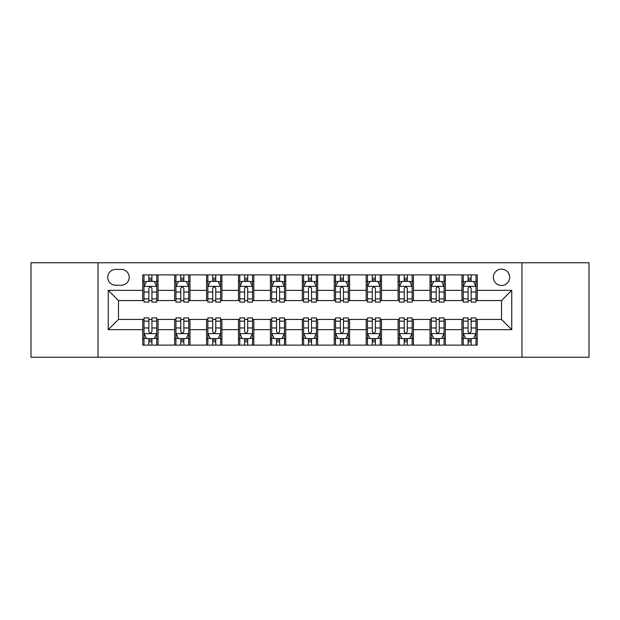 <?xml version="1.0" encoding="UTF-8"?>
<svg xmlns="http://www.w3.org/2000/svg" width="620" height="620" viewBox="0 0 620 620"><rect width="100%" height="100%" fill="white"/><g stroke="black" fill="none" stroke-linecap="round" stroke-linejoin="round"><path stroke-width="0.93" d="M501.534 269.142A8.168 8.168 0 0 0 493.357 277.31A8.168 8.168 0 0 0 501.534 285.487A8.168 8.168 0 0 0 509.702 277.31A8.168 8.168 0 0 0 501.534 269.142M521.962 357.244L589 357.244L589 262.756L521.962 262.756L521.962 357.244L98.038 357.244L98.038 262.756L31 262.756L31 357.244L98.038 357.244M115.661 285.231L121.28 285.231A7.921 7.921 0 0 0 129.192 277.31A7.921 7.921 0 0 0 121.28 269.398L115.661 269.398A7.921 7.921 0 0 0 107.741 277.31A7.921 7.921 0 0 0 115.661 285.231M521.962 262.756L98.038 262.756M142.724 329.662L108.252 329.662L108.252 290.338L142.724 290.338L142.724 300.553L118.467 300.553L118.467 319.447L142.724 319.447L142.724 345.115L477.276 345.115L477.276 319.447L501.534 319.447L501.534 300.553L477.276 300.553L477.276 290.338L511.748 290.338L511.748 329.662L477.276 329.662M477.276 290.338L477.276 274.885L142.724 274.885L142.724 290.338M461.946 274.885L461.946 300.553L463.225 300.553M468.077 300.553L471.146 300.553M475.997 300.553L477.276 300.553M461.946 300.553L444.075 300.553M430.024 274.885L430.024 300.553L431.303 300.553M436.154 300.553L439.224 300.553M430.024 300.553L412.153 300.553M398.102 274.885L398.102 300.553L399.381 300.553M404.232 300.553L407.301 300.553M398.102 300.553L380.231 300.553M366.18 274.885L366.18 300.553L367.459 300.553M372.31 300.553L375.379 300.553M366.18 300.553L348.308 300.553M334.257 274.885L334.257 300.553L335.536 300.553M340.388 300.553L343.457 300.553M334.257 300.553L316.386 300.553M302.335 274.885L302.335 300.553L303.614 300.553M308.466 300.553L311.535 300.553M302.335 300.553L284.464 300.553M270.413 274.885L270.413 300.553L271.692 300.553M276.543 300.553L279.612 300.553M270.413 300.553L252.542 300.553M238.491 274.885L238.491 300.553L239.769 300.553M244.621 300.553L247.69 300.553M238.491 300.553L220.619 300.553M206.569 274.885L206.569 300.553L207.847 300.553M212.699 300.553L215.768 300.553M206.569 300.553L188.697 300.553M174.646 274.885L174.646 300.553L175.925 300.553M180.776 300.553L183.846 300.553M174.646 300.553L156.775 300.553M142.724 300.553L144.003 300.553M148.854 300.553L151.923 300.553M142.724 319.447L144.003 319.447M148.854 319.447L151.923 319.447M156.775 319.447L158.054 319.447L158.054 345.115M175.925 319.447L158.054 319.447M180.776 319.447L183.846 319.447M188.697 319.447L189.976 319.447L189.976 345.115M207.847 319.447L189.976 319.447M212.699 319.447L215.768 319.447M220.619 319.447L221.898 319.447L221.898 345.115M239.769 319.447L221.898 319.447M244.621 319.447L247.69 319.447M252.542 319.447L253.82 319.447L253.82 345.115M271.692 319.447L253.82 319.447M276.543 319.447L279.612 319.447M284.464 319.447L285.743 319.447L285.743 345.115M303.614 319.447L285.743 319.447M308.466 319.447L311.535 319.447M316.386 319.447L317.665 319.447L317.665 345.115M335.536 319.447L317.665 319.447M340.388 319.447L343.457 319.447M348.308 319.447L349.587 319.447L349.587 345.115M367.459 319.447L349.587 319.447M372.31 319.447L375.379 319.447M380.231 319.447L381.509 319.447L381.509 345.115M399.381 319.447L381.509 319.447M404.232 319.447L407.301 319.447M412.153 319.447L413.432 319.447L413.432 345.115M431.303 319.447L413.432 319.447M436.154 319.447L439.224 319.447M444.075 319.447L445.354 319.447L445.354 345.115M463.225 319.447L445.354 319.447M468.077 319.447L471.146 319.447M475.997 319.447L477.276 319.447M158.054 274.885L158.054 300.553M142.724 281.271L144.003 281.271M148.854 281.271L151.923 281.271M156.775 281.271L158.054 281.271M142.724 338.729L144.003 338.729M148.854 338.729L151.923 338.729M156.775 338.729L158.054 338.729M174.646 319.447L174.646 345.115M189.976 274.885L189.976 300.553M174.646 281.271L175.925 281.271M180.776 281.271L183.846 281.271M188.697 281.271L189.976 281.271M174.646 338.729L175.925 338.729M180.776 338.729L183.846 338.729M188.697 338.729L189.976 338.729M206.569 319.447L206.569 345.115M206.569 338.729L207.847 338.729M212.699 338.729L215.768 338.729M220.619 338.729L221.898 338.729M221.898 274.885L221.898 300.553M206.569 281.271L207.847 281.271M212.699 281.271L215.768 281.271M220.619 281.271L221.898 281.271M238.491 319.447L238.491 345.115M238.491 338.729L239.769 338.729M244.621 338.729L247.69 338.729M252.542 338.729L253.82 338.729M253.82 274.885L253.82 300.553M238.491 281.271L239.769 281.271M244.621 281.271L247.69 281.271M252.542 281.271L253.82 281.271M270.413 319.447L270.413 345.115M270.413 338.729L271.692 338.729M276.543 338.729L279.612 338.729M284.464 338.729L285.743 338.729M285.743 274.885L285.743 300.553M270.413 281.271L271.692 281.271M276.543 281.271L279.612 281.271M284.464 281.271L285.743 281.271M302.335 319.447L302.335 345.115M302.335 338.729L303.614 338.729M308.466 338.729L311.535 338.729M316.386 338.729L317.665 338.729M317.665 274.885L317.665 300.553M302.335 281.271L303.614 281.271M308.466 281.271L311.535 281.271M316.386 281.271L317.665 281.271M334.257 319.447L334.257 345.115M334.257 338.729L335.536 338.729M340.388 338.729L343.457 338.729M348.308 338.729L349.587 338.729M349.587 274.885L349.587 300.553M334.257 281.271L335.536 281.271M340.388 281.271L343.457 281.271M348.308 281.271L349.587 281.271M366.18 319.447L366.18 345.115M366.18 338.729L367.459 338.729M372.31 338.729L375.379 338.729M380.231 338.729L381.509 338.729M381.509 274.885L381.509 300.553M366.18 281.271L367.459 281.271M372.31 281.271L375.379 281.271M380.231 281.271L381.509 281.271M398.102 319.447L398.102 345.115M398.102 338.729L399.381 338.729M404.232 338.729L407.301 338.729M412.153 338.729L413.432 338.729M413.432 274.885L413.432 300.553M398.102 281.271L399.381 281.271M404.232 281.271L407.301 281.271M412.153 281.271L413.432 281.271M430.024 319.447L430.024 345.115M430.024 338.729L431.303 338.729M436.154 338.729L439.224 338.729M444.075 338.729L445.354 338.729M445.354 274.885L445.354 300.553M430.024 281.271L431.303 281.271M436.154 281.271L439.224 281.271M444.075 281.271L445.354 281.271M461.946 319.447L461.946 345.115M461.946 338.729L463.225 338.729M468.077 338.729L471.146 338.729M475.997 338.729L477.276 338.729M461.946 281.271L463.225 281.271M468.077 281.271L471.146 281.271M475.997 281.271L477.276 281.271M118.467 300.553L108.252 290.338M118.467 319.447L108.252 329.662M511.748 290.338L501.534 300.553M511.748 329.662L501.534 319.447M151.923 278.202L148.854 278.202M156.775 298.879L151.923 298.879L151.923 302.079L156.775 302.079L156.775 286.502L154.217 281.395L146.56 281.395L144.003 286.502L144.003 302.079L148.854 302.079L148.854 298.879L144.003 298.879M144.003 286.502L144.003 274.885M156.775 286.502L156.775 274.885M148.854 281.395L148.854 274.885M151.923 274.885L151.923 281.395M151.923 298.879L151.923 288.424C150.9 286.456 149.877 286.456 148.854 288.424L148.854 298.879M148.854 341.798L151.923 341.798M144.003 321.121L148.854 321.121L148.854 317.921L144.003 317.921L144.003 333.498L146.56 338.605L154.217 338.605L156.775 333.498L156.775 317.921L151.923 317.921L151.923 321.121L156.775 321.121M156.775 333.498L156.775 345.115M144.003 333.498L144.003 345.115M151.923 338.605L151.923 345.115M148.854 345.115L148.854 338.605M148.854 321.121L148.854 331.576C149.877 333.545 150.9 333.545 151.923 331.576L151.923 321.121M183.846 278.202L180.776 278.202M188.697 298.879L183.846 298.879L183.846 302.079L188.697 302.079L188.697 286.502L186.139 281.395L178.483 281.395L175.925 286.502L175.925 302.079L180.776 302.079L180.776 298.879L175.925 298.879M175.925 286.502L175.925 274.885M188.697 286.502L188.697 274.885M180.776 281.395L180.776 274.885M183.846 274.885L183.846 281.395M183.846 298.879L183.846 288.424C182.823 286.456 181.8 286.456 180.776 288.424L180.776 298.879M215.768 278.202L212.699 278.202M220.619 298.879L215.768 298.879L215.768 302.079L220.619 302.079L220.619 286.502L218.062 281.395L210.405 281.395L207.847 286.502L207.847 302.079L212.699 302.079L212.699 298.879L207.847 298.879M207.847 286.502L207.847 274.885M220.619 286.502L220.619 274.885M212.699 281.395L212.699 274.885M215.768 274.885L215.768 281.395M215.768 298.879L215.768 288.424C214.745 286.456 213.722 286.456 212.699 288.424L212.699 298.879M247.69 278.202L244.621 278.202M252.542 298.879L247.69 298.879L247.69 302.079L252.542 302.079L252.542 286.502L249.984 281.395L242.327 281.395L239.769 286.502L239.769 302.079L244.621 302.079L244.621 298.879L239.769 298.879M239.769 286.502L239.769 274.885M252.542 286.502L252.542 274.885M244.621 281.395L244.621 274.885M247.69 274.885L247.69 281.395M247.69 298.879L247.69 288.424C246.667 286.456 245.644 286.456 244.621 288.424L244.621 298.879M180.776 341.798L183.846 341.798M175.925 321.121L180.776 321.121L180.776 317.921L175.925 317.921L175.925 333.498L178.483 338.605L186.139 338.605L188.697 333.498L188.697 317.921L183.846 317.921L183.846 321.121L188.697 321.121M188.697 333.498L188.697 345.115M175.925 333.498L175.925 345.115M183.846 338.605L183.846 345.115M180.776 345.115L180.776 338.605M180.776 321.121L180.776 331.576C181.8 333.545 182.823 333.545 183.846 331.576L183.846 321.121M212.699 341.798L215.768 341.798M207.847 321.121L212.699 321.121L212.699 317.921L207.847 317.921L207.847 333.498L210.405 338.605L218.062 338.605L220.619 333.498L220.619 317.921L215.768 317.921L215.768 321.121L220.619 321.121M220.619 333.498L220.619 345.115M207.847 333.498L207.847 345.115M215.768 338.605L215.768 345.115M212.699 345.115L212.699 338.605M212.699 321.121L212.699 331.576C213.722 333.545 214.745 333.545 215.768 331.576L215.768 321.121M244.621 341.798L247.69 341.798M239.769 321.121L244.621 321.121L244.621 317.921L239.769 317.921L239.769 333.498L242.327 338.605L249.984 338.605L252.542 333.498L252.542 317.921L247.69 317.921L247.69 321.121L252.542 321.121M252.542 333.498L252.542 345.115M239.769 333.498L239.769 345.115M247.69 338.605L247.69 345.115M244.621 345.115L244.621 338.605M244.621 321.121L244.621 331.576C245.644 333.545 246.667 333.545 247.69 331.576L247.69 321.121M279.612 278.202L276.543 278.202M284.464 298.879L279.612 298.879L279.612 302.079L284.464 302.079L284.464 286.502L281.906 281.395L274.249 281.395L271.692 286.502L271.692 302.079L276.543 302.079L276.543 298.879L271.692 298.879M271.692 286.502L271.692 274.885M284.464 286.502L284.464 274.885M276.543 281.395L276.543 274.885M279.612 274.885L279.612 281.395M279.612 298.879L279.612 288.424C278.589 286.456 277.566 286.456 276.543 288.424L276.543 298.879M276.543 341.798L279.612 341.798M271.692 321.121L276.543 321.121L276.543 317.921L271.692 317.921L271.692 333.498L274.249 338.605L281.906 338.605L284.464 333.498L284.464 317.921L279.612 317.921L279.612 321.121L284.464 321.121M284.464 333.498L284.464 345.115M271.692 333.498L271.692 345.115M279.612 338.605L279.612 345.115M276.543 345.115L276.543 338.605M276.543 321.121L276.543 331.576C277.566 333.545 278.589 333.545 279.612 331.576L279.612 321.121M311.535 278.202L308.466 278.202M316.386 298.879L311.535 298.879L311.535 302.079L316.386 302.079L316.386 286.502L313.829 281.395L306.172 281.395L303.614 286.502L303.614 302.079L308.466 302.079L308.466 298.879L303.614 298.879M303.614 286.502L303.614 274.885M316.386 286.502L316.386 274.885M308.466 281.395L308.466 274.885M311.535 274.885L311.535 281.395M311.535 298.879L311.535 288.424C310.512 286.456 309.488 286.456 308.466 288.424L308.466 298.879M343.457 278.202L340.388 278.202M348.308 298.879L343.457 298.879L343.457 302.079L348.308 302.079L348.308 286.502L345.751 281.395L338.094 281.395L335.536 286.502L335.536 302.079L340.388 302.079L340.388 298.879L335.536 298.879M335.536 286.502L335.536 274.885M348.308 286.502L348.308 274.885M340.388 281.395L340.388 274.885M343.457 274.885L343.457 281.395M343.457 298.879L343.457 288.424C342.434 286.456 341.411 286.456 340.388 288.424L340.388 298.879M375.379 278.202L372.31 278.202M380.231 298.879L375.379 298.879L375.379 302.079L380.231 302.079L380.231 286.502L377.673 281.395L370.016 281.395L367.459 286.502L367.459 302.079L372.31 302.079L372.31 298.879L367.459 298.879M367.459 286.502L367.459 274.885M380.231 286.502L380.231 274.885M372.31 281.395L372.31 274.885M375.379 274.885L375.379 281.395M375.379 298.879L375.379 288.424C374.356 286.456 373.333 286.456 372.31 288.424L372.31 298.879M308.466 341.798L311.535 341.798M303.614 321.121L308.466 321.121L308.466 317.921L303.614 317.921L303.614 333.498L306.172 338.605L313.829 338.605L316.386 333.498L316.386 317.921L311.535 317.921L311.535 321.121L316.386 321.121M316.386 333.498L316.386 345.115M303.614 333.498L303.614 345.115M311.535 338.605L311.535 345.115M308.466 345.115L308.466 338.605M308.466 321.121L308.466 331.576C309.488 333.545 310.512 333.545 311.535 331.576L311.535 321.121M340.388 341.798L343.457 341.798M335.536 321.121L340.388 321.121L340.388 317.921L335.536 317.921L335.536 333.498L338.094 338.605L345.751 338.605L348.308 333.498L348.308 317.921L343.457 317.921L343.457 321.121L348.308 321.121M348.308 333.498L348.308 345.115M335.536 333.498L335.536 345.115M343.457 338.605L343.457 345.115M340.388 345.115L340.388 338.605M340.388 321.121L340.388 331.576C341.411 333.545 342.434 333.545 343.457 331.576L343.457 321.121M372.31 341.798L375.379 341.798M367.459 321.121L372.31 321.121L372.31 317.921L367.459 317.921L367.459 333.498L370.016 338.605L377.673 338.605L380.231 333.498L380.231 317.921L375.379 317.921L375.379 321.121L380.231 321.121M380.231 333.498L380.231 345.115M367.459 333.498L367.459 345.115M375.379 338.605L375.379 345.115M372.31 345.115L372.31 338.605M372.31 321.121L372.31 331.576C373.333 333.545 374.356 333.545 375.379 331.576L375.379 321.121M407.301 278.202L404.232 278.202M412.153 298.879L407.301 298.879L407.301 302.079L412.153 302.079L412.153 286.502L409.595 281.395L401.938 281.395L399.381 286.502L399.381 302.079L404.232 302.079L404.232 298.879L399.381 298.879M399.381 286.502L399.381 274.885M412.153 286.502L412.153 274.885M404.232 281.395L404.232 274.885M407.301 274.885L407.301 281.395M407.301 298.879L407.301 288.424C406.278 286.456 405.255 286.456 404.232 288.424L404.232 298.879M404.232 341.798L407.301 341.798M399.381 321.121L404.232 321.121L404.232 317.921L399.381 317.921L399.381 333.498L401.938 338.605L409.595 338.605L412.153 333.498L412.153 317.921L407.301 317.921L407.301 321.121L412.153 321.121M412.153 333.498L412.153 345.115M399.381 333.498L399.381 345.115M407.301 338.605L407.301 345.115M404.232 345.115L404.232 338.605M404.232 321.121L404.232 331.576C405.255 333.545 406.278 333.545 407.301 331.576L407.301 321.121M439.224 278.202L436.154 278.202M444.075 298.879L439.224 298.879L439.224 302.079L444.075 302.079L444.075 286.502L441.518 281.395L433.861 281.395L431.303 286.502L431.303 302.079L436.154 302.079L436.154 298.879L431.303 298.879M431.303 286.502L431.303 274.885M444.075 286.502L444.075 274.885M436.154 281.395L436.154 274.885M439.224 274.885L439.224 281.395M439.224 298.879L439.224 288.424C438.2 286.456 437.178 286.456 436.154 288.424L436.154 298.879M436.154 341.798L439.224 341.798M431.303 321.121L436.154 321.121L436.154 317.921L431.303 317.921L431.303 333.498L433.861 338.605L441.518 338.605L444.075 333.498L444.075 317.921L439.224 317.921L439.224 321.121L444.075 321.121M444.075 333.498L444.075 345.115M431.303 333.498L431.303 345.115M439.224 338.605L439.224 345.115M436.154 345.115L436.154 338.605M436.154 321.121L436.154 331.576C437.178 333.545 438.2 333.545 439.224 331.576L439.224 321.121M471.146 278.202L468.077 278.202M475.997 298.879L471.146 298.879L471.146 302.079L475.997 302.079L475.997 286.502L473.44 281.395L465.783 281.395L463.225 286.502L463.225 302.079L468.077 302.079L468.077 298.879L463.225 298.879M463.225 286.502L463.225 274.885M475.997 286.502L475.997 274.885M468.077 281.395L468.077 274.885M471.146 274.885L471.146 281.395M471.146 298.879L471.146 288.424C470.123 286.456 469.1 286.456 468.077 288.424L468.077 298.879M468.077 341.798L471.146 341.798M463.225 321.121L468.077 321.121L468.077 317.921L463.225 317.921L463.225 333.498L465.783 338.605L473.44 338.605L475.997 333.498L475.997 317.921L471.146 317.921L471.146 321.121L475.997 321.121M475.997 333.498L475.997 345.115M463.225 333.498L463.225 345.115M471.146 338.605L471.146 345.115M468.077 345.115L468.077 338.605M468.077 321.121L468.077 331.576C469.1 333.545 470.123 333.545 471.146 331.576L471.146 321.121M174.646 329.662L158.054 329.662M174.646 290.338L158.054 290.338M206.569 290.338L189.976 290.338M206.569 329.662L189.976 329.662M238.491 290.338L221.898 290.338M238.491 329.662L221.898 329.662M270.413 290.338L253.82 290.338M270.413 329.662L253.82 329.662M302.335 290.338L285.743 290.338M302.335 329.662L285.743 329.662M334.257 290.338L317.665 290.338M334.257 329.662L317.665 329.662M366.18 290.338L349.587 290.338M366.18 329.662L349.587 329.662M398.102 290.338L381.509 290.338M398.102 329.662L381.509 329.662M430.024 290.338L413.432 290.338M430.024 329.662L413.432 329.662M461.946 290.338L445.354 290.338M461.946 329.662L445.354 329.662M156.713 286.378L144.065 286.378M144.003 281.705L146.405 281.705M154.372 281.705L156.775 281.705M148.854 292.036L144.003 292.036M156.775 292.036L151.923 292.036M151.923 279.829L148.854 279.829M144.065 333.622L156.713 333.622M156.775 338.295L154.372 338.295M146.405 338.295L144.003 338.295M151.923 327.964L156.775 327.964M144.003 327.964L148.854 327.964M148.854 340.171L151.923 340.171M188.635 286.378L175.987 286.378M175.925 281.705L178.328 281.705M186.294 281.705L188.697 281.705M180.776 292.036L175.925 292.036M188.697 292.036L183.846 292.036M183.846 279.829L180.776 279.829M220.557 286.378L207.909 286.378M207.847 281.705L210.25 281.705M218.217 281.705L220.619 281.705M212.699 292.036L207.847 292.036M220.619 292.036L215.768 292.036M215.768 279.829L212.699 279.829M252.479 286.378L239.831 286.378M239.769 281.705L242.172 281.705M250.139 281.705L252.542 281.705M244.621 292.036L239.769 292.036M252.542 292.036L247.69 292.036M247.69 279.829L244.621 279.829M175.987 333.622L188.635 333.622M188.697 338.295L186.294 338.295M178.328 338.295L175.925 338.295M183.846 327.964L188.697 327.964M175.925 327.964L180.776 327.964M180.776 340.171L183.846 340.171M207.909 333.622L220.557 333.622M220.619 338.295L218.217 338.295M210.25 338.295L207.847 338.295M215.768 327.964L220.619 327.964M207.847 327.964L212.699 327.964M212.699 340.171L215.768 340.171M239.831 333.622L252.479 333.622M252.542 338.295L250.139 338.295M242.172 338.295L239.769 338.295M247.69 327.964L252.542 327.964M239.769 327.964L244.621 327.964M244.621 340.171L247.69 340.171M284.402 286.378L271.754 286.378M271.692 281.705L274.094 281.705M282.061 281.705L284.464 281.705M276.543 292.036L271.692 292.036M284.464 292.036L279.612 292.036M279.612 279.829L276.543 279.829M271.754 333.622L284.402 333.622M284.464 338.295L282.061 338.295M274.094 338.295L271.692 338.295M279.612 327.964L284.464 327.964M271.692 327.964L276.543 327.964M276.543 340.171L279.612 340.171M316.324 286.378L303.676 286.378M303.614 281.705L306.017 281.705M313.983 281.705L316.386 281.705M308.466 292.036L303.614 292.036M316.386 292.036L311.535 292.036M311.535 279.829L308.466 279.829M348.246 286.378L335.598 286.378M335.536 281.705L337.939 281.705M345.906 281.705L348.308 281.705M340.388 292.036L335.536 292.036M348.308 292.036L343.457 292.036M343.457 279.829L340.388 279.829M380.169 286.378L367.521 286.378M367.459 281.705L369.861 281.705M377.828 281.705L380.231 281.705M372.31 292.036L367.459 292.036M380.231 292.036L375.379 292.036M375.379 279.829L372.31 279.829M303.676 333.622L316.324 333.622M316.386 338.295L313.983 338.295M306.017 338.295L303.614 338.295M311.535 327.964L316.386 327.964M303.614 327.964L308.466 327.964M308.466 340.171L311.535 340.171M335.598 333.622L348.246 333.622M348.308 338.295L345.906 338.295M337.939 338.295L335.536 338.295M343.457 327.964L348.308 327.964M335.536 327.964L340.388 327.964M340.388 340.171L343.457 340.171M367.521 333.622L380.169 333.622M380.231 338.295L377.828 338.295M369.861 338.295L367.459 338.295M375.379 327.964L380.231 327.964M367.459 327.964L372.31 327.964M372.31 340.171L375.379 340.171M412.091 286.378L399.443 286.378M399.381 281.705L401.783 281.705M409.75 281.705L412.153 281.705M404.232 292.036L399.381 292.036M412.153 292.036L407.301 292.036M407.301 279.829L404.232 279.829M399.443 333.622L412.091 333.622M412.153 338.295L409.75 338.295M401.783 338.295L399.381 338.295M407.301 327.964L412.153 327.964M399.381 327.964L404.232 327.964M404.232 340.171L407.301 340.171M444.013 286.378L431.365 286.378M431.303 281.705L433.706 281.705M441.673 281.705L444.075 281.705M436.154 292.036L431.303 292.036M444.075 292.036L439.224 292.036M439.224 279.829L436.154 279.829M431.365 333.622L444.013 333.622M444.075 338.295L441.673 338.295M433.706 338.295L431.303 338.295M439.224 327.964L444.075 327.964M431.303 327.964L436.154 327.964M436.154 340.171L439.224 340.171M475.935 286.378L463.287 286.378M463.225 281.705L465.628 281.705M473.595 281.705L475.997 281.705M468.077 292.036L463.225 292.036M475.997 292.036L471.146 292.036M471.146 279.829L468.077 279.829M463.287 333.622L475.935 333.622M475.997 338.295L473.595 338.295M465.628 338.295L463.225 338.295M471.146 327.964L475.997 327.964M463.225 327.964L468.077 327.964M468.077 340.171L471.146 340.171"/></g></svg>
